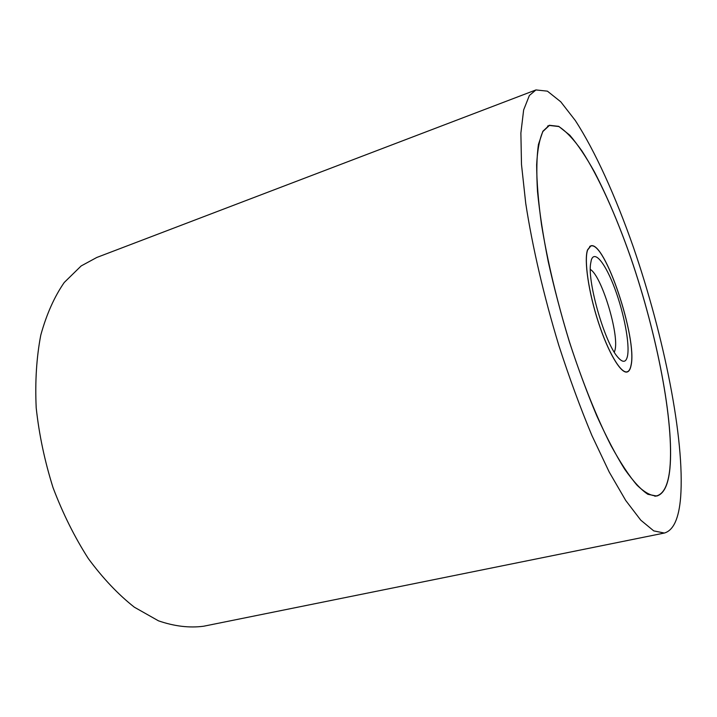 <?xml version="1.0" encoding="UTF-8"?>
<svg xmlns="http://www.w3.org/2000/svg" width="717" height="717" viewBox="0 0 717 717"><rect width="100%" height="100%" fill="white"/><g stroke="black" fill="none" stroke-linecap="round" stroke-linejoin="round"><path stroke-width="1.08" d="M680.648 497.177C684.923 439.306 663.987 336.076 633.407 247.266C615.679 196.646 595.182 151.081 575.231 120.411L560.748 101.787L547.412 91.158L535.949 89.93L529.379 95.478L523.643 109.943L520.883 133.048L521.492 164.498L525.731 203.341C532.337 246.469 543.836 296.067 558.803 345.334C569.28 377.707 580.331 407.803 591.955 435.613L609.217 472.046L625.735 500.484L640.756 520.148L653.734 530.876L664.336 533.045C673.505 530.41 678.945 518.454 680.648 497.177M664.336 533.045L203.637 626.228C189.413 628.11 174.356 626.308 158.466 620.823L134.357 607.2C118.233 594.51 102.889 578.305 88.343 558.588C74.595 537.114 62.836 513.48 53.049 487.677C44.705 461.165 39.085 434.556 36.2 407.83C34.981 381.686 36.504 357.46 40.779 335.135C46.488 314.396 54.304 296.847 64.225 282.498L81.155 265.944L96.795 257.466L535.949 89.93M542.859 131.283L549.294 125.269L558.731 126.353L569.782 135.181C577.732 144.493 585.95 156.727 594.429 171.883C607.299 196.664 619.479 225.452 630.96 258.254C656.969 334.158 674.303 422.107 669.911 468.658C668.271 484.88 663.87 494.013 656.718 496.047L647.881 494.309C640.998 489.756 633.254 481.376 624.65 469.16C615.67 454.757 606.385 436.985 596.786 415.842C587.214 393.068 578.09 368.413 569.406 341.875C561.205 314.844 554.151 288.1 548.236 261.642C543.145 236.001 539.578 212.671 537.517 191.654C536.361 172.43 536.674 156.682 538.449 144.431L542.859 131.283M669.857 468.515C674.249 422.017 656.933 334.14 630.942 258.308C615.912 215.145 598.561 176.534 581.881 150.875C573.654 139.268 565.955 131.157 558.794 126.533L549.365 125.448L542.93 131.462C539.516 138.901 537.427 150.023 536.648 164.847C536.728 181.724 538.342 201.611 541.496 224.529C547.519 261.481 556.84 300.593 569.45 341.857C582.338 381.749 596.84 417.778 611.018 445.607C620.322 462.546 629.006 475.756 637.072 485.239C644.628 492.498 651.161 496.039 656.682 495.868C663.825 493.834 668.217 484.719 669.857 468.515M587.528 249.892L590.647 245.913C604.601 239.693 637.565 338.397 631.059 365.5C630.333 369.282 629.042 371.451 627.178 371.989C620.967 373.942 608.276 352.728 598.435 322.507C588.549 292.339 583.898 260.163 587.528 249.892M631.005 365.347C637.494 338.325 604.619 239.881 590.7 246.083L587.59 250.054C583.979 260.298 588.612 292.393 598.471 322.471C608.276 352.603 620.94 373.763 627.133 371.809C628.988 371.272 630.279 369.121 631.005 365.347M590.333 269.467C601.5 275.561 619.398 334.337 614.98 350.165L614.308 352.244M627.5 356.044C626.022 362.802 622.661 363.035 617.409 356.743C604.682 342.126 587.599 283.179 590.548 264.017L591.328 259.984C594.626 249.615 605.632 263.775 614.801 288.53C624.005 313.159 629.929 343.999 627.5 356.044M547.609 126.084L549.365 125.448M654.854 496.263L656.682 495.868M589.697 246.397L590.7 246.083M626.111 372.078L627.133 371.809"/></g></svg>
